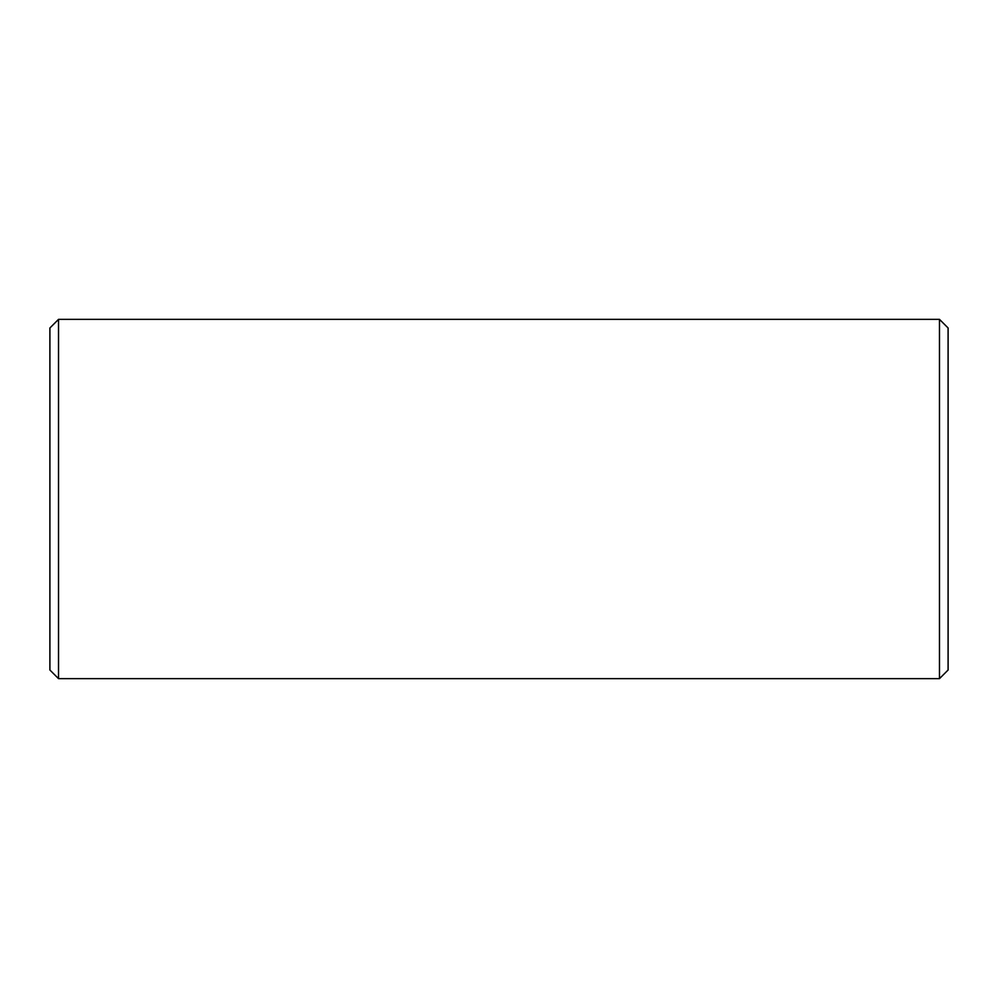 <?xml version="1.0" encoding="UTF-8"?>
<svg xmlns="http://www.w3.org/2000/svg" width="998" height="998" viewBox="0 0 998 998"><rect width="100%" height="100%" fill="white"/><g stroke="black" fill="none" stroke-linecap="round" stroke-linejoin="round"><path stroke-width="1.5" d="M58.52 678.64L58.52 319.36L49.9 327.98L49.9 670.02L58.52 678.64L939.48 678.64L948.1 670.02L948.1 327.98L939.48 319.36L939.48 678.64M58.52 319.36L939.48 319.36"/></g></svg>
